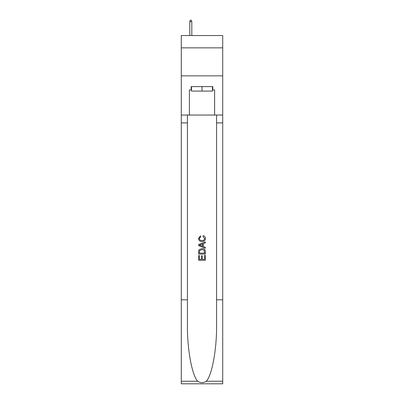 <?xml version="1.0" encoding="UTF-8"?>
<svg xmlns="http://www.w3.org/2000/svg" width="404" height="404" viewBox="0 0 404 404"><rect width="100%" height="100%" fill="white"/><g stroke="black" fill="none" stroke-linecap="round" stroke-linejoin="round"><path stroke-width="0.61" d="M222.715 47.859L222.715 35.542L181.285 35.542L181.285 47.859L222.715 47.859L222.715 75.856L181.285 75.856L181.285 47.859M212.469 86.602L212.469 91.082L191.531 91.082L191.531 86.602M202 86.602L202 91.082M204.581 255.384L204.581 259.343L202.258 259.343L204.581 259.343L204.581 255.384L205.358 255.384L205.358 260.292L198.637 260.292L198.637 255.555L198.637 260.292M201.48 255.813L201.48 259.343L199.414 259.343L201.48 259.343L201.48 255.813L202.258 255.813L202.258 259.343M199.217 249.627L198.733 250.606L199.217 249.627L201.96 248.576C204.111 248.566 205.242 249.601 205.358 251.682L205.358 254.091L198.637 254.091L198.637 251.793L198.637 254.091M203.207 235.658L202.985 236.603L203.207 235.658C204.631 236.027 205.373 236.941 205.444 238.4C205.262 240.461 204.096 241.501 201.95 241.511L201.95 241.511C199.884 241.471 198.753 240.436 198.551 238.416L200.505 235.83L200.707 236.774L199.329 238.466C199.526 239.915 200.399 240.617 201.944 240.567C203.515 240.648 204.424 239.956 204.666 238.486L202.985 236.603M206.333 381.245L222.715 381.245L222.715 383.8L181.285 383.8L181.285 299.813L187.416 299.813L187.416 324.786C187.118 348.647 191.961 375.311 197.667 381.245C200.556 383.088 203.439 383.088 206.333 381.245C212.039 375.311 216.882 348.647 216.584 324.786L216.584 115.049M198.637 244.556L198.637 245.622L205.358 248.288L198.637 245.622L198.637 244.556L205.358 241.885L198.637 244.556M216.584 299.813L222.715 299.813L222.715 75.856M181.285 299.813L181.285 75.856M187.416 115.049L187.416 299.813M222.715 381.245L222.715 299.813M181.285 115.049L189.4 115.049L189.4 89.966L191.531 89.966M212.469 89.966L212.807 89.966L212.807 86.602L191.193 86.602L191.193 89.966M212.807 89.966L214.6 89.966L214.6 115.049L222.715 115.049M189.4 115.049L214.6 115.049M205.358 241.885L205.358 242.89L203.288 243.657L203.288 246.521L205.358 247.283L205.358 248.288M200.652 245.546L202.515 246.233L202.515 243.94L199.414 245.087L200.652 245.546M202.515 243.94L202.515 246.233M198.637 251.793L198.733 250.606M204.106 250.172L204.581 253.141L204.106 250.172L201.944 249.526L199.551 250.672L199.414 253.141L204.581 253.141L199.414 253.141M198.637 255.555L199.414 255.555L199.414 259.343M191.809 35.542L191.809 21.654L189.794 21.654L189.794 35.542M189.794 21.654L190.244 20.2L191.36 20.2L191.809 21.654M216.584 122.887L222.715 122.887M187.416 122.887L181.285 122.887M181.285 381.245L197.667 381.245"/></g></svg>
